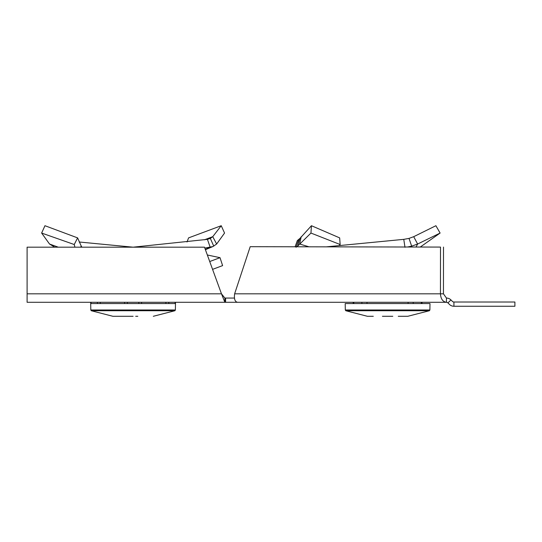 <?xml version="1.0" encoding="UTF-8"?>
<svg xmlns="http://www.w3.org/2000/svg" width="542" height="542" viewBox="0 0 542 542"><rect width="100%" height="100%" fill="white"/><g stroke="black" fill="none" stroke-linecap="round" stroke-linejoin="round"><path stroke-width="0.81" d="M453.918 302.016A2.121 2.121 0 0 1 452.421 301.399L450.944 299.922L447.943 302.917L449.426 304.394A6.362 6.362 0 0 0 453.918 306.257L514.9 306.257L514.9 302.016L453.918 302.016L453.918 306.257M250.201 246.691L234.625 293.818L440.45 293.818L440.497 247.077L250.201 246.691L440.497 247.077M204.497 247.179L27.1 247.179L27.1 302.294L224.869 302.294L224.869 298.059L221.475 293.818L204.497 247.179M443.451 293.818L440.45 293.818C440.802 298.967 442.8 301.792 446.445 302.294L446.445 298.059L443.451 293.818L443.498 247.077M447.943 302.917A2.121 2.121 0 0 0 446.445 302.294L237.545 302.294C234.93 301.792 233.954 298.967 234.625 293.818M27.1 293.818L221.475 293.818L224.869 302.294L237.545 302.294M234.401 298.059L225.594 298.059L225.594 302.294M225.594 298.059L224.869 298.059M446.445 298.059A6.362 6.362 0 0 1 450.944 299.922M404.989 247.294L403.77 239.354L409.014 238.405L413.702 236.685L435.903 225.716L440.111 233.06L420.28 247.03M407.516 247.01L411.663 246.163L417.625 244.029L440.111 233.06M403.77 239.354L326.392 246.84M413.702 236.685L417.625 244.029L416.039 247.023M417.536 303.567L429.996 303.567L429.887 309.983L345.315 309.983L345.2 303.567L417.536 303.567M382.415 316.284L392.787 316.284M392.164 316.284L383.031 316.284M339.421 245.363L340.152 244.523L339.665 237.891L311.44 225.716L299.929 238.405L297.341 240.573L295.099 246.779M340.152 244.523L310.945 233.06L311.44 225.716M297.009 246.786L310.945 233.06M296.088 247.294L298.798 239.354M301.223 236.685L299.631 244.029L308.994 246.806M373.282 316.284L367.374 316.284L373.282 316.284M398.255 316.284L407.821 316.284L398.255 316.284M205.289 249.361L210.208 247.294L207.423 239.354L210.337 238.405L212.742 236.685L204.368 239.821M187.031 241.996L188.569 237.891L221.231 225.716L212.742 236.685L216.651 244.029L224.551 233.06L221.231 225.716M204.822 248.073L212.931 246.542L216.651 244.029M207.423 239.354L133.136 247.179M141.57 302.294L141.57 303.567M175.486 302.294L175.486 303.567L90.697 303.567L90.805 309.983L175.378 309.983L175.486 303.567M133.095 316.284L112.871 316.284L133.095 316.284M128.366 316.284L130.487 316.284M135.696 316.284L137.817 316.284M80.595 247.179L81.253 246.115L77.614 237.891L44.952 225.716L41.632 233.06L74.24 244.523L77.614 237.891M212.572 269.36L222.606 265.614L220.018 257.674L209.727 261.535M81.253 246.115L81.937 247.179M74.911 247.179L74.24 244.523M54.769 247.179L49.532 244.029L41.632 233.06M79.152 241.996L133.054 247.179M207.342 254.997L220.018 257.674M49.532 244.029L58.272 247.179M120.371 316.284L112.871 316.284L120.371 316.284M411.663 246.163L409.014 238.405M421.317 302.294L421.317 303.567M345.782 310.729L345.315 309.983L345.782 310.729L367.374 316.284L345.782 310.729L429.413 310.729L429.887 309.983L429.413 310.729L407.821 316.284L429.413 310.729M413.2 302.294L413.2 303.567M353.811 302.294L353.811 303.567M361.9 302.294L361.9 303.567M297.761 246.163L299.929 238.405M213.751 246.163L210.337 238.405M168.799 302.294L168.799 303.567M91.273 310.729L90.805 309.983L91.273 310.729L112.871 316.284L91.273 310.729L174.91 310.729L175.378 309.983L174.91 310.729L153.311 316.284L174.91 310.729M175.1 302.294L175.1 303.567M91.083 302.294L91.083 303.567M97.384 302.294L97.384 303.567M127.363 302.294L127.363 303.567M138.82 302.294L138.82 303.567M367.009 302.294L367.009 303.567M408.106 302.294L408.106 303.567M421.967 302.294L421.967 303.567M422.035 302.294L422.035 303.567M353.16 302.294L353.16 303.567M212.931 246.542L205.411 249.686M165.893 302.294L165.913 303.567M100.29 302.294L100.27 303.567M168.772 302.294L168.772 303.567M90.697 302.294L90.697 303.567M97.411 302.294L97.411 303.567M124.613 302.294L124.613 303.567"/></g></svg>
